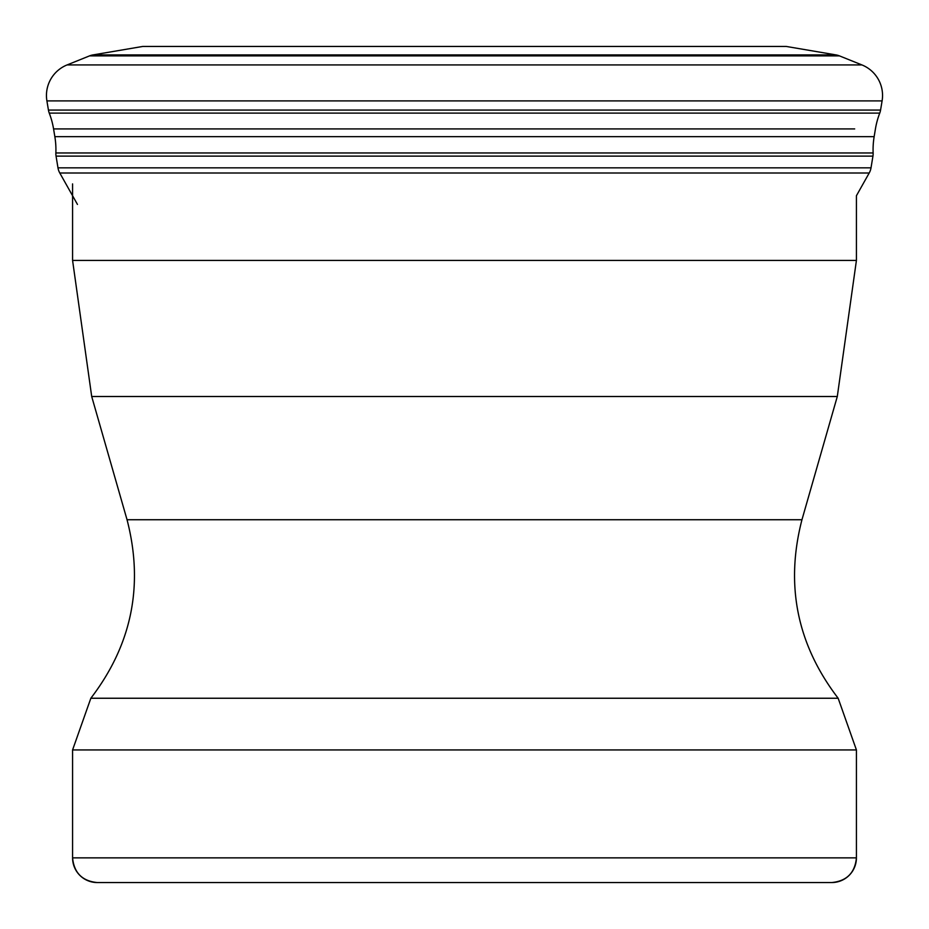 <?xml version="1.0" encoding="UTF-8"?>
<svg xmlns="http://www.w3.org/2000/svg" width="929" height="929" viewBox="0 0 929 929"><rect width="100%" height="100%" fill="white"/><g stroke="black" fill="none" stroke-linecap="round" stroke-linejoin="round"><path stroke-width="1.39" d="M49.26 113.117A15.747 15.747 0 0 1 48.436 110.063L46.903 100.901A32.921 32.921 0 0 1 67.062 64.937L89.521 55.891A16.455 16.455 0 0 1 92.923 54.927A16.455 16.455 0 0 0 89.521 55.891L67.062 64.937A32.921 32.921 0 0 0 46.903 100.901L48.436 110.063A15.747 15.747 0 0 0 49.26 113.117A81.055 81.055 0 0 1 53.568 128.922A81.055 81.055 0 0 0 49.26 113.117L879.74 113.117A15.747 15.747 0 0 0 880.564 110.063L882.097 100.901A32.921 32.921 0 0 0 861.938 64.937L839.479 55.891A16.455 16.455 0 0 0 836.077 54.927L786.271 46.45L142.729 46.45L92.923 54.927L836.077 54.927M72.578 183.907L72.578 260.41L856.422 260.41L856.422 195.729L869.207 173.003A15.735 15.735 0 0 0 871.019 167.835L872.946 156.118A15.654 15.654 0 0 0 873.132 152.96A80.544 80.544 0 0 1 874.154 136.644L875.432 128.922A81.055 81.055 0 0 1 879.74 113.117M53.568 128.934L54.846 136.644A80.544 80.544 0 0 1 55.868 152.96A15.654 15.654 0 0 0 56.054 156.118L57.981 167.835A15.735 15.735 0 0 0 59.793 173.003L77.455 204.426L59.793 173.003A15.735 15.735 0 0 1 57.981 167.835L56.054 156.118A15.654 15.654 0 0 1 55.868 152.96A80.544 80.544 0 0 0 54.846 136.644L53.568 128.922L854.692 128.922M290.696 882.55L97.266 882.55A24.688 24.688 -90 0 1 72.578 857.862L856.422 857.862A24.688 24.688 90 0 1 831.734 882.55L638.304 882.55M72.578 749.947L72.578 857.862C74.041 872.854 82.275 881.087 97.266 882.55L831.734 882.55C846.725 881.087 854.959 872.854 856.422 857.862L856.422 749.947L72.578 749.947L90.845 698.248L838.155 698.248L856.422 749.947M142.729 46.45L92.923 54.927M74.308 128.922L53.568 128.922M880.564 110.063L48.436 110.063M46.903 100.901L882.097 100.901M861.938 64.937L67.062 64.937M89.521 55.891L839.479 55.891M874.154 136.644L54.846 136.644M873.132 152.96L55.868 152.96M56.054 156.118L872.946 156.118M871.019 167.835L57.981 167.835M59.793 173.003L869.207 173.003M90.845 698.248C131.906 644.621 143.972 585.119 127.041 519.729L801.959 519.729L837.296 396.509L91.704 396.509L72.578 260.41M801.959 519.729L801.959 519.729C785.028 585.119 797.094 644.621 838.155 698.248M856.422 260.41L837.296 396.509M127.041 519.729L91.704 396.509"/></g></svg>
